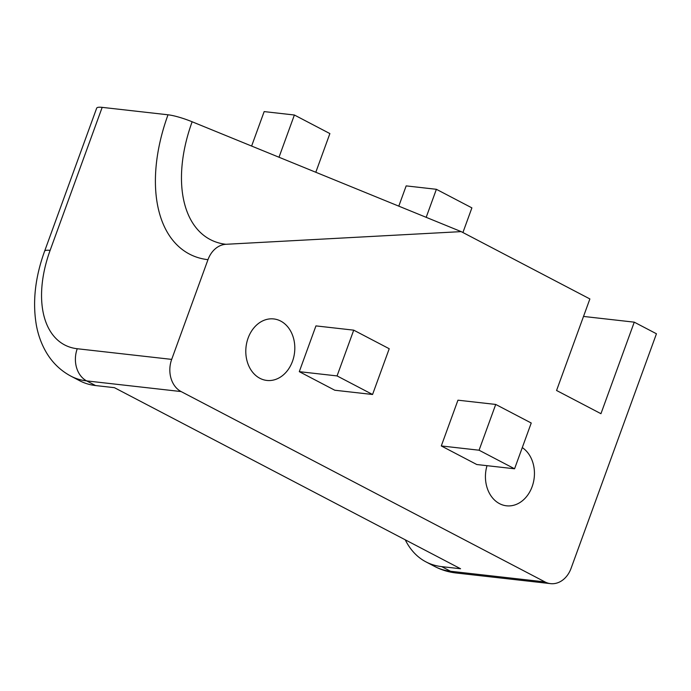 <?xml version="1.0" encoding="UTF-8"?>
<svg xmlns="http://www.w3.org/2000/svg" width="691" height="691" viewBox="0 0 691 691"><rect width="100%" height="100%" fill="white"/><g stroke="black" fill="none" stroke-linecap="round" stroke-linejoin="round"><path stroke-width="1.04" d="M583.515 316.435L634.26 322.161L600.945 413.693L556.566 390.484L589.881 298.944L461.191 231.623L225.931 244.294A123.352 72.46 117.6 0 1 192.141 121.771A24.755 4.448 -160 0 0 168.017 114.792L102.173 107.364A24.755 4.448 -160 0 0 96.662 108.185L44.604 251.204C35.129 277.307 32.391 301.993 36.373 325.254C38.221 335.299 41.59 344.446 46.478 352.712C52.551 362.87 60.704 370.687 70.94 376.163A123.775 72.71 -62.4 0 0 86.669 380.905L181.111 391.564A24.755 19.529 -83.6 0 1 171.688 359.389L207.974 259.678A24.755 19.529 -83.6 0 1 225.931 244.294M634.26 322.161L656.45 333.77L571.077 568.33A24.755 19.529 -83.6 0 1 550.554 583.636A24.755 19.529 -83.6 0 1 545 581.926L181.111 391.564M372.561 394.492L334.79 390.234L299.289 371.663L315.942 325.893L353.723 330.16L389.223 348.73L372.561 394.492L337.061 375.921L353.723 330.16M514.57 468.783L476.79 464.525L441.29 445.945L457.952 400.184L495.723 404.442L531.232 423.013L514.57 468.783L479.07 450.212L495.723 404.442M259.894 378.297A30.94 24.418 -83.6 0 1 246.817 342.434A30.94 24.418 -83.6 0 1 273.774 318.94A30.94 24.418 -83.6 0 1 280.719 321.082A30.94 24.418 -83.6 0 1 293.787 356.945A30.94 24.418 -83.6 0 1 266.838 380.439A30.94 24.418 -83.6 0 1 259.894 378.297M522.284 447.595A30.94 24.418 -83.6 0 1 533.089 483.631A30.94 24.418 -83.6 0 1 506.468 505.803A30.94 24.418 -83.6 0 1 499.533 503.653A30.94 24.418 -83.6 0 1 487.017 465.674M70.94 376.163L79.811 380.801A123.775 72.71 -62.4 0 0 95.539 385.552L114.43 387.677L460.569 568.753L441.687 566.629A123.775 72.71 117.6 0 1 425.958 561.878A123.775 72.71 117.6 0 1 405.254 539.818M192.141 121.771L461.191 231.623M299.289 371.663L337.061 375.921M441.29 445.945L479.07 450.212M251.619 146.051L264.161 111.596L294.383 115.008L329.883 133.579L315.804 172.266M279.009 157.237L294.383 115.008M398.793 206.143L406.17 185.888L436.384 189.299L471.893 207.87L462.918 232.53M426.183 217.328L436.384 189.299M434.829 566.525C441.497 569.989 448.589 572.139 456.112 572.986A24.755 19.529 -83.6 0 1 450.558 571.267A123.775 72.71 117.6 0 1 434.829 566.525L425.958 561.878M545 581.926L450.558 571.267L441.687 566.629M95.539 385.552L86.669 380.905A24.755 19.529 -83.6 0 1 77.245 348.739A99.02 58.165 117.6 0 1 50.115 250.384A24.755 4.448 -160 0 0 44.604 251.204M50.115 250.384L102.173 107.364M171.688 359.389L77.245 348.739M168.017 114.792A145.87 85.693 -62.4 0 0 207.974 259.678M456.112 572.986L550.554 583.636"/></g></svg>
